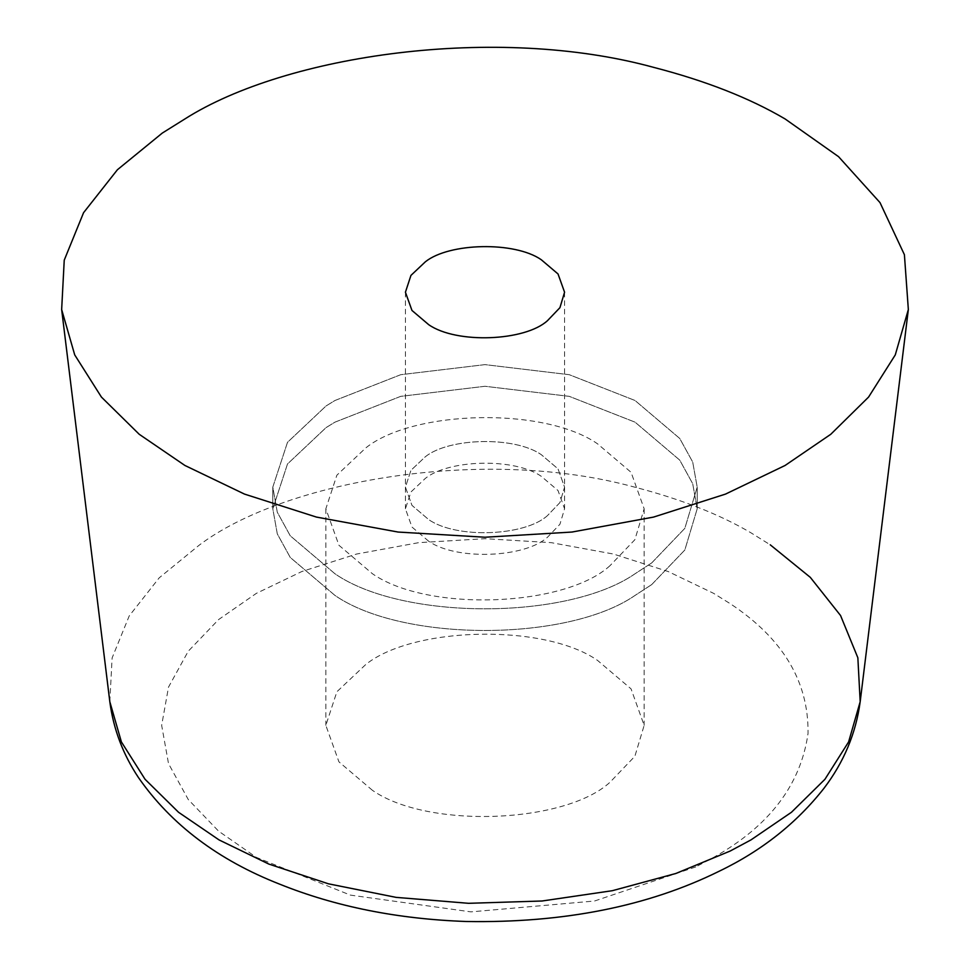 <?xml version="1.0" encoding="UTF-8"?>
<svg xmlns="http://www.w3.org/2000/svg" width="970" height="970" viewBox="0 0 970 970"><rect width="100%" height="100%" fill="white"/><g stroke="black" fill="none" stroke-linecap="round" stroke-linejoin="round"><path stroke-width="0.73" stroke-dasharray="4.85 3.64" d="M547.516 515.555C525.219 536.107 456.664 539.065 428.728 519.617L411.971 505.382L405.424 487.134L410.94 470.329L425.406 456.688C449.122 437.652 514.658 436.1 541.272 454.651L558.029 468.886L564.576 487.134L559.933 502.581L547.516 515.555C525.219 536.107 456.664 539.065 428.728 519.617L411.971 505.382L405.424 487.134L410.94 470.329L425.406 456.688C449.122 437.652 514.658 436.1 541.272 454.651L558.029 468.886L564.576 487.134L559.933 502.581L547.516 515.555M428.728 541.272L411.971 527.037L405.424 508.789L410.94 491.984L425.406 478.343C449.122 459.307 514.658 457.755 541.272 476.306L558.029 490.541L564.576 508.789L559.933 524.249L547.516 537.21C525.219 557.762 456.664 560.721 428.728 541.272M651.707 584.595L635.047 595.422C567.523 642.152 402.477 642.152 334.953 595.422L290.248 557.447L277.299 533.888L272.8 508.789L287.496 463.987L326.065 427.612L334.953 422.156L400.719 396.354L485 386.278L569.281 396.354L635.047 422.156L679.752 460.132L692.701 483.69L697.2 508.789L684.832 550.002L651.707 584.595L635.047 595.422C567.523 642.152 402.477 642.152 334.953 595.422L290.248 557.447L277.299 533.888L272.8 508.789L287.496 463.987L326.065 427.612L334.953 422.156L400.719 396.354L485 386.278L569.281 396.354L635.047 422.156L679.752 460.132L692.701 483.69L697.2 508.789L684.832 550.002L651.707 584.595M651.707 562.927L635.047 573.767C567.523 620.497 402.477 620.497 334.953 573.767L290.248 535.792L277.299 512.233L272.8 487.134L287.496 442.32L326.065 405.957L334.953 400.501L400.719 374.699L485 364.623L569.281 374.699L635.047 400.501L679.752 438.476L692.701 462.023L697.2 487.134L684.832 528.347L651.707 562.927L635.047 573.767C567.523 620.497 402.477 620.497 334.953 573.767L290.248 535.792L277.299 512.233L272.8 487.134L287.496 442.32L326.065 405.957L334.953 400.501L400.719 374.699L485 364.623L569.281 374.699L635.047 400.501L679.752 438.476L692.701 462.023L697.2 487.134L684.832 528.347L651.707 562.927M610.033 565.643C565.449 606.735 428.328 612.652 372.468 573.767L338.942 545.285L325.847 508.789L336.881 475.179L365.799 447.91C413.244 409.825 544.303 406.721 597.532 443.811L631.058 472.293L644.153 508.789L634.877 539.696L610.033 565.643M372.468 790.344L338.942 761.862L325.847 725.366L336.881 691.755L365.799 664.486C413.244 626.402 544.303 623.298 597.532 660.4L631.058 688.87L644.153 725.366L634.877 756.273L610.033 782.22C565.449 823.312 428.328 829.241 372.468 790.344M109.816 701.722L112.108 657.963L129.228 615.901L159.225 577.817L198.983 545.334C284.21 480.696 484.078 445.812 634.465 487.086C680.54 498.992 719.376 514.233 750.962 532.809L770.241 544.813M695.769 866.937L594.501 901.021L470.935 911.873L350.425 895.116L256.359 857.371L218.577 831.144L188.253 799.51L168.513 763.62L161.663 725.366L168.513 687.112L188.253 651.222L218.577 619.587L256.359 593.361L301.779 571.548L356.572 554.04L418.749 542.654L485 538.689L551.251 542.654L613.428 554.04L668.221 571.548L713.641 593.361L730.216 603.679C782.863 638.442 808.81 681.704 808.034 733.49C800.723 784.875 769.259 826.173 713.641 857.371L695.769 866.937M405.424 292.212L405.424 508.789M564.576 292.212L564.576 508.789M272.8 487.134L272.8 508.789L272.8 487.134M697.2 508.789L697.2 487.134L697.2 508.789M325.847 508.789L325.847 725.366M644.153 508.789L644.153 725.366"/><path stroke-width="1.45" d="M162.281 133.084L184.906 118.946C286.223 54.49 497.04 24.408 653.647 67.367C705.639 80.789 749.458 97.994 785.094 118.946L838.541 156.655L880.008 202.609L904.404 254.698L908.344 309.539L895.274 354.911L868.574 397.082L830.781 434.281L785.094 465.467L725.475 494.106L653.562 517.083L571.961 532.045L485 537.234L398.039 532.045L316.438 517.083L244.525 494.106L184.906 465.467L139.219 434.281L101.426 397.082L74.726 354.911L61.656 309.539L64.238 260.166L83.566 212.697L117.418 169.738L162.281 133.084M428.728 324.695L411.971 310.461L405.424 292.212L410.94 275.407L425.406 261.767C449.122 242.73 514.658 241.178 541.272 259.73L558.029 273.964L564.576 292.212L559.933 307.672L547.516 320.633C525.219 341.185 456.664 344.144 428.728 324.695M770.241 544.813L810.302 577.356L840.566 615.538L857.856 657.769L860.184 701.722L848.604 741.929L824.936 779.298L791.447 812.278L750.962 839.911L730.18 851.042L675.872 873.473L612.373 890.69L542.109 900.997L468.643 903.312L396.099 897.371L328.454 883.815L268.811 864.064L219.038 839.911L178.553 812.278L145.063 779.298L121.395 741.929L109.816 701.722L61.656 309.539M908.344 309.539L860.184 701.722C855.904 733.381 843.815 762.262 823.93 788.355C796.552 823.154 761.692 850.751 719.352 871.145C648.142 906.344 563.825 923.125 466.4 921.5C397.821 919.099 335.559 906.647 279.627 884.143C218.104 860.002 171.023 824.439 138.383 777.455C122.972 754.284 113.441 729.04 109.816 701.722"/></g></svg>
